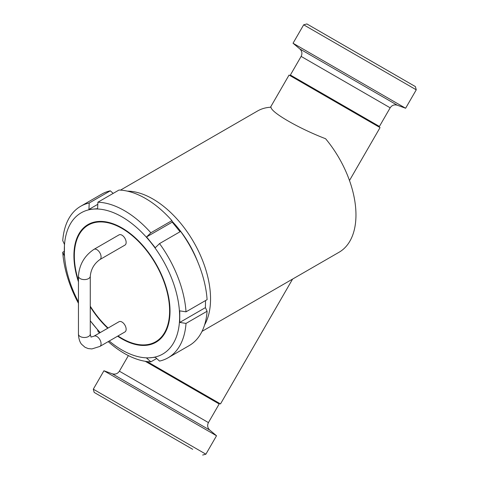 <?xml version="1.0" encoding="UTF-8"?>
<svg xmlns="http://www.w3.org/2000/svg" width="479" height="479" viewBox="0 0 479 479"><rect width="100%" height="100%" fill="white"/><g stroke="black" fill="none" stroke-linecap="round" stroke-linejoin="round"><path stroke-width="0.72" d="M197.719 261.845A73.036 42.17 -120 0 0 172.069 221.28M204.599 324.894A81.55 47.08 -120 0 0 210.55 298.866A81.55 47.08 -120 0 0 127.372 191.133M202.036 331.36L339.072 252.241A81.55 47.08 -120 0 0 355.963 214.915A81.55 47.08 -120 0 0 325.588 138.724C298.926 128.522 270.928 112.361 271.012 107.212A81.55 47.08 -120 0 0 257.528 111.002L120.492 190.115M218.502 402.785L147.107 361.567L220.502 403.941L218.502 402.785L219.184 403.971L145.299 361.31M349.49 180.523L380.051 127.594L289.059 75.059L270.479 107.236M118.014 335.959A67.365 38.895 -120 0 0 155.651 341.766A67.365 38.895 -120 0 0 169.602 310.925A67.365 38.895 -120 0 0 140.197 243.134A67.365 38.895 -120 0 0 88.286 225.088A67.365 38.895 -120 0 0 78.454 280.676M90.274 306.183A67.365 38.895 -120 0 0 108.098 328.037M93.944 249.361L119.014 234.884A5.91 3.413 60 0 1 124.923 238.297A5.91 3.413 60 0 1 124.923 245.122L99.854 259.594A5.91 3.413 -120 0 0 99.854 252.768A5.91 3.413 -120 0 0 93.944 249.361C84.418 255.78 79.251 264.725 78.454 276.185A5.91 3.413 180 0 0 84.364 279.598A5.91 3.413 180 0 0 90.274 276.185L90.274 334.085A5.91 3.413 180 0 1 84.364 337.497A5.91 3.413 180 0 1 78.454 334.085C78.712 341.012 81.22 343.868 81.598 344.275L85.046 347.299L88.16 348.562L91.896 348.928L99.854 346.443A5.91 3.413 60 0 0 100.758 341.707A5.91 3.413 60 0 0 96.896 336.498A5.91 3.413 60 0 0 93.944 336.204L119.014 321.732A5.91 3.413 60 0 1 121.965 322.026A5.91 3.413 60 0 1 125.827 327.235A5.91 3.413 60 0 1 124.923 331.965L99.854 346.443M92.77 222.501A67.365 38.895 -120 0 0 92.465 222.675L88.286 225.088M155.651 341.766L159.83 339.354A67.365 38.895 -120 0 0 160.13 339.174M90.142 223.477A67.958 39.236 -120 0 0 87.986 225.262M155.346 341.94A67.958 39.236 -120 0 0 157.968 340.958M378.051 126.438L379.416 126.438L290.376 75.029L291.052 76.215M395.289 102.272L293.034 43.236L299.806 48.924L397.313 105.218L405.617 108.242L395.289 102.272M416.257 89.818L415.389 86.585L306.901 23.95L303.674 24.812L416.257 89.818L405.617 108.242M189.816 447.637L97.704 394.456L189.816 447.637M206.198 429.795L216.526 435.764L209.754 430.076L112.248 373.782L103.937 370.758L206.198 429.795M192.708 449.302L94.165 392.415L192.708 449.302M202.659 455.05L205.886 454.188L93.303 389.182L103.937 370.758M109.242 341.018A81.55 47.08 -120 0 0 150.801 357.735A81.55 47.08 -120 0 0 179.631 316.715A81.55 47.08 -120 0 0 150.801 242.41A81.55 47.08 -120 0 0 93.136 209.119A81.55 47.08 -120 0 0 64.306 250.134A81.55 47.08 -120 0 0 78.454 301.992M90.274 320.744A81.55 47.08 -120 0 0 93.136 324.445A81.55 47.08 -120 0 0 100.249 332.564M117.63 336.18A67.958 39.236 -120 0 0 155.944 342.275A67.958 39.236 -120 0 0 170.021 311.17A67.958 39.236 -120 0 0 140.359 242.781A67.958 39.236 -120 0 0 87.992 224.573A67.958 39.236 -120 0 0 78.454 281.838M90.274 306.829A67.958 39.236 -120 0 0 107.763 328.229M108.206 341.617A87.453 50.493 -120 0 0 150.855 361.849L146.58 358.053L155.268 357.274L159.543 361.076A87.453 50.493 -120 0 0 168.111 357.771A87.453 50.493 -120 0 0 186.02 323.409L179.757 322.433L179.757 310.853L186.02 311.829L207.102 299.656A87.453 50.493 -120 0 0 180.625 231.417L159.543 243.589L155.268 247.739L146.58 236.931L150.855 232.788A87.453 50.493 -120 0 0 97.902 202.216L97.602 208.658L93.136 209.119L88.92 209.431L89.22 202.988A87.453 50.493 -120 0 0 80.652 206.293A87.453 50.493 -120 0 0 62.743 240.656L64.431 244.272L64.431 255.852L62.743 252.235A87.453 50.493 -120 0 0 78.454 303.333M168.111 357.771L189.193 345.599A87.453 50.493 -120 0 0 207.102 311.236L186.02 323.409M205.533 300.561L205.413 307.62L207.102 311.236M205.413 307.62L179.757 322.433M90.274 320.774L97.602 329.774L97.902 331.282A87.453 50.493 -120 0 0 99.476 333.013M186.02 311.829A87.453 50.493 -120 0 0 159.543 243.589M156.651 358.508L150.855 361.849M62.743 252.235L64.312 251.331M89.22 202.988L110.302 190.822A87.453 50.493 -120 0 0 101.734 194.121L80.652 206.293M150.855 232.788L171.937 220.615A87.453 50.493 -120 0 0 118.984 190.043L97.902 202.216M110.302 190.822L113.188 193.39M171.937 220.615L172.236 222.124L180.05 231.752M172.236 222.124L146.58 236.931M97.806 204.299L88.92 209.431M379.416 126.438L390.169 107.811L301.129 56.402L290.376 75.029M128.384 355.604L119.385 371.189L208.431 422.598L219.184 403.971M292.585 279.083L220.502 403.941M90.274 334.085L90.986 337.084L93.944 336.204M78.454 334.085L78.454 276.185M99.854 259.594C94.159 263.684 90.968 269.216 90.274 276.185M301.129 56.402C302.494 53.594 302.051 51.103 299.806 48.924M390.169 107.811C391.924 105.23 394.301 104.362 397.313 105.218M303.674 24.812L293.034 43.236M208.431 422.598C207.066 425.406 207.509 427.897 209.754 430.076M119.385 371.189C117.636 373.77 115.259 374.638 112.248 373.782M205.886 454.188L216.526 435.764M94.165 392.415L93.303 389.182"/></g></svg>
